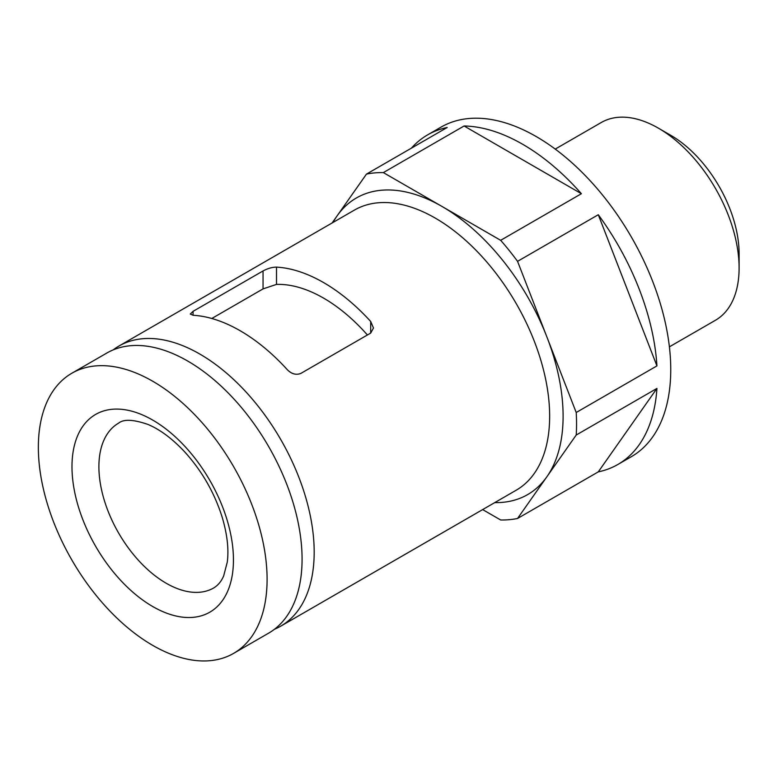 <?xml version="1.0" encoding="UTF-8"?>
<svg xmlns="http://www.w3.org/2000/svg" width="778" height="778" viewBox="0 0 778 778"><rect width="100%" height="100%" fill="white"/><g stroke="black" fill="none" stroke-linecap="round" stroke-linejoin="round"><path stroke-width="1.17" d="M276.511 267.117C272.31 267.136 267.827 268.41 263.052 270.939L193.08 311.326L190.299 314.03L193.08 315.275A161.746 93.379 60 0 1 287.276 369.657C291.468 373.946 295.951 375.22 300.726 373.479L370.698 333.081L373.479 328.015L370.698 321.489A161.746 93.379 -120 0 0 276.511 267.117L276.511 284.398L263.052 288.891L211.781 318.494M274.401 629.295A161.746 93.379 -120 0 0 280.683 626.193A161.746 93.379 -120 0 0 280.683 439.424A161.746 93.379 -120 0 0 118.937 346.045A161.746 93.379 -120 0 0 113.111 349.935M656.933 388.426L598.292 471.867A190.289 109.863 -120 0 0 617.878 464.476A190.289 109.863 -120 0 0 656.933 388.426L576.206 435.038A190.289 109.863 -120 0 0 576.206 412.505L517.555 261.34A190.289 109.863 -120 0 0 500.662 240.314L383.36 172.599A190.289 109.863 -120 0 0 366.457 174.107L332.109 222.975M576.206 412.505L656.933 365.893L598.292 214.728L517.555 261.34M598.292 471.867L517.555 518.469L576.206 435.038M656.933 365.893A190.289 109.863 -120 0 0 598.292 214.728M482.652 509.59L500.662 519.986A190.289 109.863 -120 0 0 517.555 518.469M366.457 174.107L447.194 127.495A190.289 109.863 -120 0 0 427.599 134.886A190.289 109.863 -120 0 0 411.397 148.16M464.087 125.987L581.39 193.712A190.289 109.863 -120 0 0 464.087 125.987L383.36 172.599M581.39 193.712L500.662 240.314M152.721 645.37A161.746 93.379 -120 0 0 233.594 653.384A161.746 93.379 -120 0 0 233.594 466.615A161.746 93.379 -120 0 0 71.848 373.236A161.746 93.379 -120 0 0 47.059 502.841A161.746 93.379 -120 0 0 152.721 645.37M233.594 653.384L268.575 633.185A161.746 93.379 -120 0 0 268.575 446.416A161.746 93.379 -120 0 0 106.829 353.037L71.848 373.236M367.411 334.978A142.714 82.4 -120 0 0 276.511 284.398M669.391 346.842L715.459 320.254A114.172 65.916 -120 0 0 739.1 267.982A114.172 65.916 -120 0 0 658.373 128.156A114.172 65.916 -120 0 0 601.287 122.496L555.22 149.094M739.1 267.982L739.1 253.686A96.667 55.812 -120 0 0 670.753 135.304L658.373 128.156M617.878 464.476L631.337 456.705A190.289 109.863 -120 0 0 631.337 236.979A190.289 109.863 -120 0 0 441.048 127.115L427.599 134.886M263.052 270.939L263.052 288.891M280.683 626.193L516.154 490.247A161.746 93.379 -120 0 0 516.154 303.478A161.746 93.379 -120 0 0 354.408 210.099L118.937 346.045M152.721 606.529A114.172 65.916 -120 0 0 222.634 507.061A114.172 65.916 -120 0 0 82.799 426.334A114.172 65.916 -120 0 0 152.721 606.529M193.08 311.326L193.08 315.275M370.698 321.489L370.698 333.081M494.73 502.607A171.257 98.874 -120 0 0 546.885 476.749A171.257 98.874 -120 0 0 546.885 336.923A171.257 98.874 -120 0 0 442.011 206.462A171.257 98.874 -120 0 0 337.137 215.827A171.257 98.874 -120 0 0 332.994 222.459M166.171 583.228A95.14 54.927 -120 0 0 213.746 587.935C218.141 585.25 221.467 581.205 223.704 575.798L227.254 562.183C228.946 549.472 227.283 534.554 222.245 517.438C214.475 492.688 201.842 470.709 184.347 451.503C172.026 438.461 159.898 429.446 147.966 424.448C133.456 419.42 123.673 418.982 118.606 423.144A95.14 54.927 -120 0 0 104.019 499.379A95.14 54.927 -120 0 0 166.171 583.228"/></g></svg>
